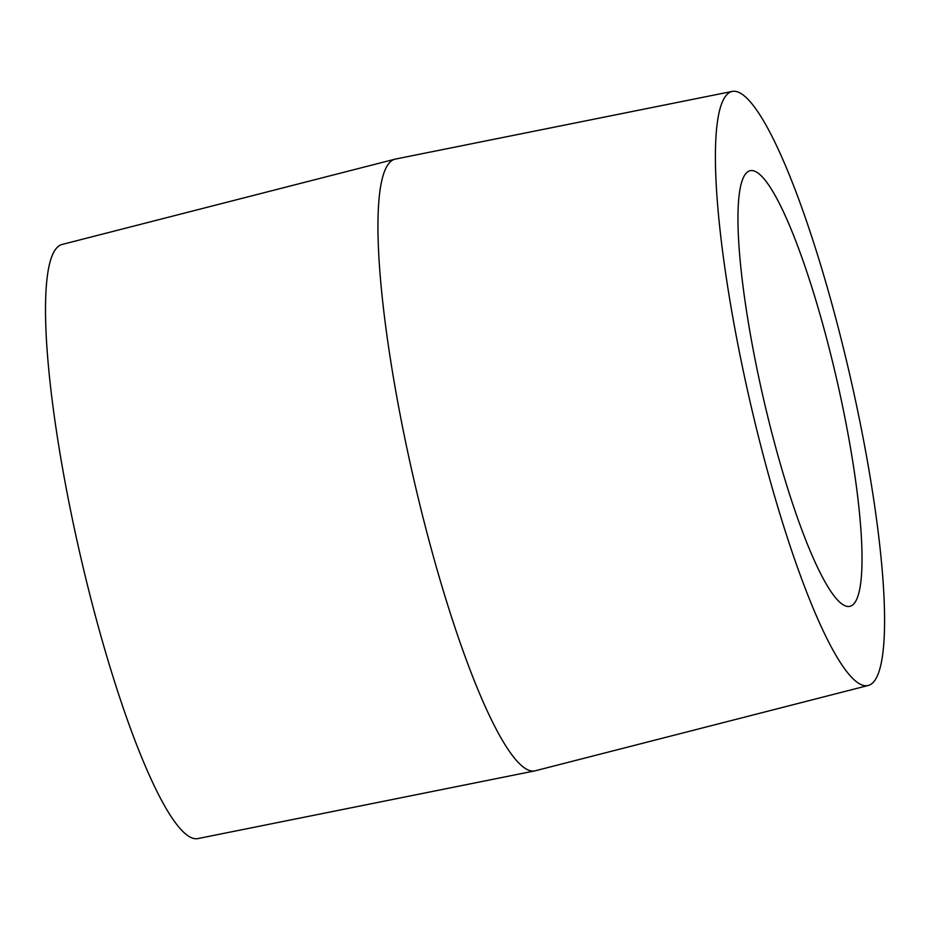 <?xml version="1.0" encoding="UTF-8"?>
<svg xmlns="http://www.w3.org/2000/svg" width="930" height="930" viewBox="0 0 930 930"><rect width="100%" height="100%" fill="white"/><g stroke="black" fill="none" stroke-linecap="round" stroke-linejoin="round"><path stroke-width="1.4" d="M732.375 91.384L395.413 159.077A313.747 53.126 77.1 0 0 394.959 159.181L62.019 244.474A304.715 51.603 77.1 0 0 56.846 247.775A304.715 51.603 77.1 0 0 83.665 569.613A304.715 51.603 77.1 0 0 197.706 838.616L534.657 770.923A313.747 53.126 77.1 0 0 535.11 770.819L868.05 685.526A304.715 51.603 77.1 0 0 850.287 377.022A304.715 51.603 77.1 0 0 732.375 91.384A304.715 51.603 77.1 0 0 726.749 94.79A304.715 51.603 77.1 0 0 753.881 417.942A304.715 51.603 77.1 0 0 868.05 685.526M394.959 159.181A313.747 53.126 77.1 0 0 389.635 162.576A313.747 53.126 77.1 0 0 417.233 493.946A313.747 53.126 77.1 0 0 534.657 770.923M746.279 173.108A223.467 37.839 77.1 0 0 766.053 409.607A223.467 37.839 77.1 0 0 849.741 606.372A223.467 37.839 77.1 0 0 836.872 380.079A223.467 37.839 77.1 0 0 750.231 170.655A223.467 37.839 77.1 0 0 746.279 173.108"/></g></svg>

